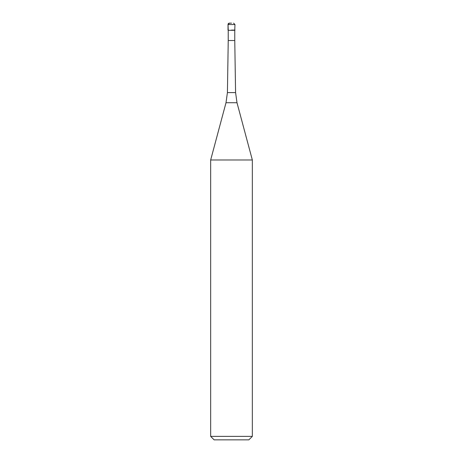 <?xml version="1.0" encoding="UTF-8"?>
<svg xmlns="http://www.w3.org/2000/svg" width="463" height="463" viewBox="0 0 463 463"><rect width="100%" height="100%" fill="white"/><g stroke="black" fill="none" stroke-linecap="round" stroke-linejoin="round"><path stroke-width="0.69" d="M231.5 30.095L234.972 30.095L231.5 30.095M231.5 23.15L229.416 23.15L231.5 23.15M228.236 30.303L228.236 40.512L234.764 40.512L234.764 30.303L228.236 30.303L228.028 24.539L228.028 30.095M236.998 102.728L252.335 159.972L210.665 159.972L226.002 102.728L227.42 92.6L235.58 92.6L236.998 102.728L226.002 102.728M252.335 436.377L248.862 439.85L214.137 439.85L210.665 436.377L252.335 436.377L252.335 159.972M229.416 23.15A1.389 1.389 0 0 0 228.028 24.539L229.416 23.15M234.764 30.303L234.972 24.539L228.028 24.539M234.972 24.539L233.584 23.15M234.764 40.512L235.58 92.6M228.236 40.512L227.42 92.6M210.665 436.377L210.665 159.972"/></g></svg>
